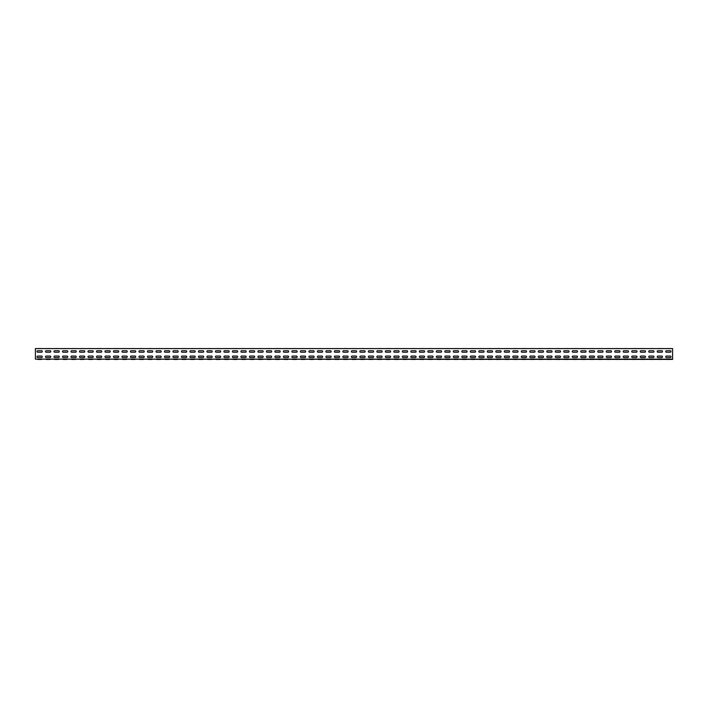 <?xml version="1.0" encoding="UTF-8"?>
<svg xmlns="http://www.w3.org/2000/svg" width="708" height="708" viewBox="0 0 708 708"><rect width="100%" height="100%" fill="white"/><g stroke="black" fill="none" stroke-linecap="round" stroke-linejoin="round"><path stroke-width="1.06" d="M37.736 348.54L41.56 348.54L37.736 348.54M46.232 348.54L50.056 348.54L46.232 348.54M54.728 348.54L58.552 348.54L54.728 348.54M63.224 348.54L67.048 348.54L63.224 348.54M71.72 348.54L75.544 348.54L71.72 348.54M80.216 348.54L84.04 348.54L80.216 348.54M88.712 348.54L92.536 348.54L88.712 348.54M97.208 348.54L101.032 348.54L97.208 348.54M105.704 348.54L109.528 348.54L105.704 348.54M114.2 348.54L118.024 348.54L114.2 348.54M122.696 348.54L126.52 348.54L122.696 348.54M131.192 348.54L135.016 348.54L131.192 348.54M139.688 348.54L143.512 348.54L139.688 348.54M148.184 348.54L152.008 348.54L148.184 348.54M156.68 348.54L160.504 348.54L156.68 348.54M165.176 348.54L169 348.54L165.176 348.54M173.672 348.54L177.496 348.54L173.672 348.54M182.168 348.54L185.992 348.54L182.168 348.54M190.664 348.54L194.488 348.54L190.664 348.54M199.16 348.54L202.984 348.54L199.16 348.54M207.656 348.54L211.48 348.54L207.656 348.54M216.152 348.54L219.976 348.54L216.152 348.54M224.648 348.54L228.472 348.54L224.648 348.54M233.144 348.54L236.968 348.54L233.144 348.54M241.64 348.54L245.464 348.54L241.64 348.54M250.136 348.54L253.96 348.54L250.136 348.54M258.632 348.54L262.456 348.54L258.632 348.54M267.128 348.54L270.952 348.54L267.128 348.54M275.624 348.54L279.448 348.54L275.624 348.54M284.12 348.54L287.944 348.54L284.12 348.54M292.616 348.54L296.44 348.54L292.616 348.54M301.112 348.54L304.936 348.54L301.112 348.54M309.608 348.54L313.432 348.54L309.608 348.54M318.104 348.54L321.928 348.54L318.104 348.54M326.6 348.54L330.424 348.54L326.6 348.54M335.096 348.54L338.92 348.54L335.096 348.54M343.592 348.54L347.416 348.54L343.592 348.54M352.088 348.54L355.912 348.54L352.088 348.54M360.584 348.54L364.408 348.54L360.584 348.54M369.08 348.54L372.904 348.54L369.08 348.54M377.576 348.54L381.4 348.54L377.576 348.54M386.072 348.54L389.896 348.54L386.072 348.54M394.568 348.54L398.392 348.54L394.568 348.54M403.064 348.54L406.888 348.54L403.064 348.54M411.56 348.54L415.384 348.54L411.56 348.54M420.056 348.54L423.88 348.54L420.056 348.54M428.552 348.54L432.376 348.54L428.552 348.54M437.048 348.54L440.872 348.54L437.048 348.54M445.544 348.54L449.368 348.54L445.544 348.54M454.04 348.54L457.864 348.54L454.04 348.54M462.536 348.54L466.36 348.54L462.536 348.54M471.032 348.54L474.856 348.54L471.032 348.54M479.528 348.54L483.352 348.54L479.528 348.54M488.024 348.54L491.848 348.54L488.024 348.54M496.52 348.54L500.344 348.54L496.52 348.54M505.016 348.54L508.84 348.54L505.016 348.54M513.512 348.54L517.336 348.54L513.512 348.54M522.008 348.54L525.832 348.54L522.008 348.54M530.504 348.54L534.328 348.54L530.504 348.54M539 348.54L542.824 348.54L539 348.54M547.496 348.54L551.32 348.54L547.496 348.54M555.992 348.54L559.816 348.54L555.992 348.54M564.488 348.54L568.312 348.54L564.488 348.54M572.984 348.54L576.808 348.54L572.984 348.54M581.48 348.54L585.304 348.54L581.48 348.54M589.976 348.54L593.8 348.54L589.976 348.54M598.472 348.54L602.296 348.54L598.472 348.54M606.968 348.54L610.792 348.54L606.968 348.54M615.464 348.54L619.288 348.54L615.464 348.54M623.96 348.54L627.784 348.54L623.96 348.54M632.456 348.54L636.28 348.54L632.456 348.54M640.952 348.54L644.776 348.54L640.952 348.54M649.448 348.54L653.272 348.54L649.448 348.54M657.944 348.54L661.768 348.54L657.944 348.54M666.44 348.54L670.264 348.54L666.44 348.54M37.736 352.221L41.56 352.221A0.743 0.743 0 0 0 42.303 351.478A0.743 0.743 0 0 0 41.56 350.734L37.736 350.734A0.743 0.743 0 0 0 36.993 351.478A0.743 0.743 0 0 0 37.736 352.221M46.232 352.221L50.056 352.221A0.743 0.743 0 0 0 50.799 351.478A0.743 0.743 0 0 0 50.056 350.734L46.232 350.734A0.743 0.743 0 0 0 45.489 351.478A0.743 0.743 0 0 0 46.232 352.221M54.728 352.221L58.552 352.221A0.743 0.743 0 0 0 59.295 351.478A0.743 0.743 0 0 0 58.552 350.734L54.728 350.734A0.743 0.743 0 0 0 53.985 351.478A0.743 0.743 0 0 0 54.728 352.221M63.224 352.221L67.048 352.221A0.743 0.743 0 0 0 67.791 351.478A0.743 0.743 0 0 0 67.048 350.734L63.224 350.734A0.743 0.743 0 0 0 62.481 351.478A0.743 0.743 0 0 0 63.224 352.221M71.72 352.221L75.544 352.221A0.743 0.743 0 0 0 76.287 351.478A0.743 0.743 0 0 0 75.544 350.734L71.72 350.734A0.743 0.743 0 0 0 70.977 351.478A0.743 0.743 0 0 0 71.72 352.221M80.216 352.221L84.04 352.221A0.743 0.743 0 0 0 84.783 351.478A0.743 0.743 0 0 0 84.04 350.734L80.216 350.734A0.743 0.743 0 0 0 79.473 351.478A0.743 0.743 0 0 0 80.216 352.221M88.712 352.221L92.536 352.221A0.743 0.743 0 0 0 93.279 351.478A0.743 0.743 0 0 0 92.536 350.734L88.712 350.734A0.743 0.743 0 0 0 87.969 351.478A0.743 0.743 0 0 0 88.712 352.221M97.208 352.221L101.032 352.221A0.743 0.743 0 0 0 101.775 351.478A0.743 0.743 0 0 0 101.032 350.734L97.208 350.734A0.743 0.743 0 0 0 96.465 351.478A0.743 0.743 0 0 0 97.208 352.221M105.704 352.221L109.528 352.221A0.743 0.743 0 0 0 110.271 351.478A0.743 0.743 0 0 0 109.528 350.734L105.704 350.734A0.743 0.743 0 0 0 104.961 351.478A0.743 0.743 0 0 0 105.704 352.221M114.2 352.221L118.024 352.221A0.743 0.743 0 0 0 118.767 351.478A0.743 0.743 0 0 0 118.024 350.734L114.2 350.734A0.743 0.743 0 0 0 113.457 351.478A0.743 0.743 0 0 0 114.2 352.221M122.696 352.221L126.52 352.221A0.743 0.743 0 0 0 127.263 351.478A0.743 0.743 0 0 0 126.52 350.734L122.696 350.734A0.743 0.743 0 0 0 121.953 351.478A0.743 0.743 0 0 0 122.696 352.221M131.192 352.221L135.016 352.221A0.743 0.743 0 0 0 135.759 351.478A0.743 0.743 0 0 0 135.016 350.734L131.192 350.734A0.743 0.743 0 0 0 130.449 351.478A0.743 0.743 0 0 0 131.192 352.221M139.688 352.221L143.512 352.221A0.743 0.743 0 0 0 144.255 351.478A0.743 0.743 0 0 0 143.512 350.734L139.688 350.734A0.743 0.743 0 0 0 138.945 351.478A0.743 0.743 0 0 0 139.688 352.221M148.184 352.221L152.008 352.221A0.743 0.743 0 0 0 152.751 351.478A0.743 0.743 0 0 0 152.008 350.734L148.184 350.734A0.743 0.743 0 0 0 147.441 351.478A0.743 0.743 0 0 0 148.184 352.221M156.68 352.221L160.504 352.221A0.743 0.743 0 0 0 161.247 351.478A0.743 0.743 0 0 0 160.504 350.734L156.68 350.734A0.743 0.743 0 0 0 155.937 351.478A0.743 0.743 0 0 0 156.68 352.221M165.176 352.221L169 352.221A0.743 0.743 0 0 0 169.743 351.478A0.743 0.743 0 0 0 169 350.734L165.176 350.734A0.743 0.743 0 0 0 164.433 351.478A0.743 0.743 0 0 0 165.176 352.221M173.672 352.221L177.496 352.221A0.743 0.743 0 0 0 178.239 351.478A0.743 0.743 0 0 0 177.496 350.734L173.672 350.734A0.743 0.743 0 0 0 172.929 351.478A0.743 0.743 0 0 0 173.672 352.221M182.168 352.221L185.992 352.221A0.743 0.743 0 0 0 186.735 351.478A0.743 0.743 0 0 0 185.992 350.734L182.168 350.734A0.743 0.743 0 0 0 181.425 351.478A0.743 0.743 0 0 0 182.168 352.221M190.664 352.221L194.488 352.221A0.743 0.743 0 0 0 195.231 351.478A0.743 0.743 0 0 0 194.488 350.734L190.664 350.734A0.743 0.743 0 0 0 189.921 351.478A0.743 0.743 0 0 0 190.664 352.221M199.16 352.221L202.984 352.221A0.743 0.743 0 0 0 203.727 351.478A0.743 0.743 0 0 0 202.984 350.734L199.16 350.734A0.743 0.743 0 0 0 198.417 351.478A0.743 0.743 0 0 0 199.16 352.221M207.656 352.221L211.48 352.221A0.743 0.743 0 0 0 212.223 351.478A0.743 0.743 0 0 0 211.48 350.734L207.656 350.734A0.743 0.743 0 0 0 206.913 351.478A0.743 0.743 0 0 0 207.656 352.221M216.152 352.221L219.976 352.221A0.743 0.743 0 0 0 220.719 351.478A0.743 0.743 0 0 0 219.976 350.734L216.152 350.734A0.743 0.743 0 0 0 215.409 351.478A0.743 0.743 0 0 0 216.152 352.221M224.648 352.221L228.472 352.221A0.743 0.743 0 0 0 229.215 351.478A0.743 0.743 0 0 0 228.472 350.734L224.648 350.734A0.743 0.743 0 0 0 223.905 351.478A0.743 0.743 0 0 0 224.648 352.221M233.144 352.221L236.968 352.221A0.743 0.743 0 0 0 237.711 351.478A0.743 0.743 0 0 0 236.968 350.734L233.144 350.734A0.743 0.743 0 0 0 232.401 351.478A0.743 0.743 0 0 0 233.144 352.221M241.64 352.221L245.464 352.221A0.743 0.743 0 0 0 246.207 351.478A0.743 0.743 0 0 0 245.464 350.734L241.64 350.734A0.743 0.743 0 0 0 240.897 351.478A0.743 0.743 0 0 0 241.64 352.221M250.136 352.221L253.96 352.221A0.743 0.743 0 0 0 254.703 351.478A0.743 0.743 0 0 0 253.96 350.734L250.136 350.734A0.743 0.743 0 0 0 249.393 351.478A0.743 0.743 0 0 0 250.136 352.221M258.632 352.221L262.456 352.221A0.743 0.743 0 0 0 263.199 351.478A0.743 0.743 0 0 0 262.456 350.734L258.632 350.734A0.743 0.743 0 0 0 257.889 351.478A0.743 0.743 0 0 0 258.632 352.221M267.128 352.221L270.952 352.221A0.743 0.743 0 0 0 271.695 351.478A0.743 0.743 0 0 0 270.952 350.734L267.128 350.734A0.743 0.743 0 0 0 266.385 351.478A0.743 0.743 0 0 0 267.128 352.221M275.624 352.221L279.448 352.221A0.743 0.743 0 0 0 280.191 351.478A0.743 0.743 0 0 0 279.448 350.734L275.624 350.734A0.743 0.743 0 0 0 274.881 351.478A0.743 0.743 0 0 0 275.624 352.221M284.12 352.221L287.944 352.221A0.743 0.743 0 0 0 288.687 351.478A0.743 0.743 0 0 0 287.944 350.734L284.12 350.734A0.743 0.743 0 0 0 283.377 351.478A0.743 0.743 0 0 0 284.12 352.221M292.616 352.221L296.44 352.221A0.743 0.743 0 0 0 297.183 351.478A0.743 0.743 0 0 0 296.44 350.734L292.616 350.734A0.743 0.743 0 0 0 291.873 351.478A0.743 0.743 0 0 0 292.616 352.221M301.112 352.221L304.936 352.221A0.743 0.743 0 0 0 305.679 351.478A0.743 0.743 0 0 0 304.936 350.734L301.112 350.734A0.743 0.743 0 0 0 300.369 351.478A0.743 0.743 0 0 0 301.112 352.221M309.608 352.221L313.432 352.221A0.743 0.743 0 0 0 314.175 351.478A0.743 0.743 0 0 0 313.432 350.734L309.608 350.734A0.743 0.743 0 0 0 308.865 351.478A0.743 0.743 0 0 0 309.608 352.221M318.104 352.221L321.928 352.221A0.743 0.743 0 0 0 322.671 351.478A0.743 0.743 0 0 0 321.928 350.734L318.104 350.734A0.743 0.743 0 0 0 317.361 351.478A0.743 0.743 0 0 0 318.104 352.221M326.6 352.221L330.424 352.221A0.743 0.743 0 0 0 331.167 351.478A0.743 0.743 0 0 0 330.424 350.734L326.6 350.734A0.743 0.743 0 0 0 325.857 351.478A0.743 0.743 0 0 0 326.6 352.221M335.096 352.221L338.92 352.221A0.743 0.743 0 0 0 339.663 351.478A0.743 0.743 0 0 0 338.92 350.734L335.096 350.734A0.743 0.743 0 0 0 334.353 351.478A0.743 0.743 0 0 0 335.096 352.221M343.592 352.221L347.416 352.221A0.743 0.743 0 0 0 348.159 351.478A0.743 0.743 0 0 0 347.416 350.734L343.592 350.734A0.743 0.743 0 0 0 342.849 351.478A0.743 0.743 0 0 0 343.592 352.221M352.088 352.221L355.912 352.221A0.743 0.743 0 0 0 356.655 351.478A0.743 0.743 0 0 0 355.912 350.734L352.088 350.734A0.743 0.743 0 0 0 351.345 351.478A0.743 0.743 0 0 0 352.088 352.221M360.584 352.221L364.408 352.221A0.743 0.743 0 0 0 365.151 351.478A0.743 0.743 0 0 0 364.408 350.734L360.584 350.734A0.743 0.743 0 0 0 359.841 351.478A0.743 0.743 0 0 0 360.584 352.221M369.08 352.221L372.904 352.221A0.743 0.743 0 0 0 373.647 351.478A0.743 0.743 0 0 0 372.904 350.734L369.08 350.734A0.743 0.743 0 0 0 368.337 351.478A0.743 0.743 0 0 0 369.08 352.221M377.576 352.221L381.4 352.221A0.743 0.743 0 0 0 382.143 351.478A0.743 0.743 0 0 0 381.4 350.734L377.576 350.734A0.743 0.743 0 0 0 376.833 351.478A0.743 0.743 0 0 0 377.576 352.221M386.072 352.221L389.896 352.221A0.743 0.743 0 0 0 390.639 351.478A0.743 0.743 0 0 0 389.896 350.734L386.072 350.734A0.743 0.743 0 0 0 385.329 351.478A0.743 0.743 0 0 0 386.072 352.221M394.568 352.221L398.392 352.221A0.743 0.743 0 0 0 399.135 351.478A0.743 0.743 0 0 0 398.392 350.734L394.568 350.734A0.743 0.743 0 0 0 393.825 351.478A0.743 0.743 0 0 0 394.568 352.221M403.064 352.221L406.888 352.221A0.743 0.743 0 0 0 407.631 351.478A0.743 0.743 0 0 0 406.888 350.734L403.064 350.734A0.743 0.743 0 0 0 402.321 351.478A0.743 0.743 0 0 0 403.064 352.221M411.56 352.221L415.384 352.221A0.743 0.743 0 0 0 416.127 351.478A0.743 0.743 0 0 0 415.384 350.734L411.56 350.734A0.743 0.743 0 0 0 410.817 351.478A0.743 0.743 0 0 0 411.56 352.221M420.056 352.221L423.88 352.221A0.743 0.743 0 0 0 424.623 351.478A0.743 0.743 0 0 0 423.88 350.734L420.056 350.734A0.743 0.743 0 0 0 419.313 351.478A0.743 0.743 0 0 0 420.056 352.221M428.552 352.221L432.376 352.221A0.743 0.743 0 0 0 433.119 351.478A0.743 0.743 0 0 0 432.376 350.734L428.552 350.734A0.743 0.743 0 0 0 427.809 351.478A0.743 0.743 0 0 0 428.552 352.221M437.048 352.221L440.872 352.221A0.743 0.743 0 0 0 441.615 351.478A0.743 0.743 0 0 0 440.872 350.734L437.048 350.734A0.743 0.743 0 0 0 436.305 351.478A0.743 0.743 0 0 0 437.048 352.221M445.544 352.221L449.368 352.221A0.743 0.743 0 0 0 450.111 351.478A0.743 0.743 0 0 0 449.368 350.734L445.544 350.734A0.743 0.743 0 0 0 444.801 351.478A0.743 0.743 0 0 0 445.544 352.221M454.04 352.221L457.864 352.221A0.743 0.743 0 0 0 458.607 351.478A0.743 0.743 0 0 0 457.864 350.734L454.04 350.734A0.743 0.743 0 0 0 453.297 351.478A0.743 0.743 0 0 0 454.04 352.221M462.536 352.221L466.36 352.221A0.743 0.743 0 0 0 467.103 351.478A0.743 0.743 0 0 0 466.36 350.734L462.536 350.734A0.743 0.743 0 0 0 461.793 351.478A0.743 0.743 0 0 0 462.536 352.221M471.032 352.221L474.856 352.221A0.743 0.743 0 0 0 475.599 351.478A0.743 0.743 0 0 0 474.856 350.734L471.032 350.734A0.743 0.743 0 0 0 470.289 351.478A0.743 0.743 0 0 0 471.032 352.221M479.528 352.221L483.352 352.221A0.743 0.743 0 0 0 484.095 351.478A0.743 0.743 0 0 0 483.352 350.734L479.528 350.734A0.743 0.743 0 0 0 478.785 351.478A0.743 0.743 0 0 0 479.528 352.221M488.024 352.221L491.848 352.221A0.743 0.743 0 0 0 492.591 351.478A0.743 0.743 0 0 0 491.848 350.734L488.024 350.734A0.743 0.743 0 0 0 487.281 351.478A0.743 0.743 0 0 0 488.024 352.221M496.52 352.221L500.344 352.221A0.743 0.743 0 0 0 501.087 351.478A0.743 0.743 0 0 0 500.344 350.734L496.52 350.734A0.743 0.743 0 0 0 495.777 351.478A0.743 0.743 0 0 0 496.52 352.221M505.016 352.221L508.84 352.221A0.743 0.743 0 0 0 509.583 351.478A0.743 0.743 0 0 0 508.84 350.734L505.016 350.734A0.743 0.743 0 0 0 504.273 351.478A0.743 0.743 0 0 0 505.016 352.221M513.512 352.221L517.336 352.221A0.743 0.743 0 0 0 518.079 351.478A0.743 0.743 0 0 0 517.336 350.734L513.512 350.734A0.743 0.743 0 0 0 512.769 351.478A0.743 0.743 0 0 0 513.512 352.221M522.008 352.221L525.832 352.221A0.743 0.743 0 0 0 526.575 351.478A0.743 0.743 0 0 0 525.832 350.734L522.008 350.734A0.743 0.743 0 0 0 521.265 351.478A0.743 0.743 0 0 0 522.008 352.221M530.504 352.221L534.328 352.221A0.743 0.743 0 0 0 535.071 351.478A0.743 0.743 0 0 0 534.328 350.734L530.504 350.734A0.743 0.743 0 0 0 529.761 351.478A0.743 0.743 0 0 0 530.504 352.221M539 352.221L542.824 352.221A0.743 0.743 0 0 0 543.567 351.478A0.743 0.743 0 0 0 542.824 350.734L539 350.734A0.743 0.743 0 0 0 538.257 351.478A0.743 0.743 0 0 0 539 352.221M547.496 352.221L551.32 352.221A0.743 0.743 0 0 0 552.063 351.478A0.743 0.743 0 0 0 551.32 350.734L547.496 350.734A0.743 0.743 0 0 0 546.753 351.478A0.743 0.743 0 0 0 547.496 352.221M555.992 352.221L559.816 352.221A0.743 0.743 0 0 0 560.559 351.478A0.743 0.743 0 0 0 559.816 350.734L555.992 350.734A0.743 0.743 0 0 0 555.249 351.478A0.743 0.743 0 0 0 555.992 352.221M564.488 352.221L568.312 352.221A0.743 0.743 0 0 0 569.055 351.478A0.743 0.743 0 0 0 568.312 350.734L564.488 350.734A0.743 0.743 0 0 0 563.745 351.478A0.743 0.743 0 0 0 564.488 352.221M572.984 352.221L576.808 352.221A0.743 0.743 0 0 0 577.551 351.478A0.743 0.743 0 0 0 576.808 350.734L572.984 350.734A0.743 0.743 0 0 0 572.241 351.478A0.743 0.743 0 0 0 572.984 352.221M581.48 352.221L585.304 352.221A0.743 0.743 0 0 0 586.047 351.478A0.743 0.743 0 0 0 585.304 350.734L581.48 350.734A0.743 0.743 0 0 0 580.737 351.478A0.743 0.743 0 0 0 581.48 352.221M589.976 352.221L593.8 352.221A0.743 0.743 0 0 0 594.543 351.478A0.743 0.743 0 0 0 593.8 350.734L589.976 350.734A0.743 0.743 0 0 0 589.233 351.478A0.743 0.743 0 0 0 589.976 352.221M598.472 352.221L602.296 352.221A0.743 0.743 0 0 0 603.039 351.478A0.743 0.743 0 0 0 602.296 350.734L598.472 350.734A0.743 0.743 0 0 0 597.729 351.478A0.743 0.743 0 0 0 598.472 352.221M606.968 352.221L610.792 352.221A0.743 0.743 0 0 0 611.535 351.478A0.743 0.743 0 0 0 610.792 350.734L606.968 350.734A0.743 0.743 0 0 0 606.225 351.478A0.743 0.743 0 0 0 606.968 352.221M615.464 352.221L619.288 352.221A0.743 0.743 0 0 0 620.031 351.478A0.743 0.743 0 0 0 619.288 350.734L615.464 350.734A0.743 0.743 0 0 0 614.721 351.478A0.743 0.743 0 0 0 615.464 352.221M623.96 352.221L627.784 352.221A0.743 0.743 0 0 0 628.527 351.478A0.743 0.743 0 0 0 627.784 350.734L623.96 350.734A0.743 0.743 0 0 0 623.217 351.478A0.743 0.743 0 0 0 623.96 352.221M632.456 352.221L636.28 352.221A0.743 0.743 0 0 0 637.023 351.478A0.743 0.743 0 0 0 636.28 350.734L632.456 350.734A0.743 0.743 0 0 0 631.713 351.478A0.743 0.743 0 0 0 632.456 352.221M640.952 352.221L644.776 352.221A0.743 0.743 0 0 0 645.519 351.478A0.743 0.743 0 0 0 644.776 350.734L640.952 350.734A0.743 0.743 0 0 0 640.209 351.478A0.743 0.743 0 0 0 640.952 352.221M649.448 352.221L653.272 352.221A0.743 0.743 0 0 0 654.015 351.478A0.743 0.743 0 0 0 653.272 350.734L649.448 350.734A0.743 0.743 0 0 0 648.705 351.478A0.743 0.743 0 0 0 649.448 352.221M657.944 352.221L661.768 352.221A0.743 0.743 0 0 0 662.511 351.478A0.743 0.743 0 0 0 661.768 350.734L657.944 350.734A0.743 0.743 0 0 0 657.201 351.478A0.743 0.743 0 0 0 657.944 352.221M666.44 352.221L670.264 352.221A0.743 0.743 0 0 0 671.007 351.478A0.743 0.743 0 0 0 670.264 350.734L666.44 350.734A0.743 0.743 0 0 0 665.697 351.478A0.743 0.743 0 0 0 666.44 352.221M37.736 359.46L41.56 359.46L37.736 359.46M46.232 359.46L50.056 359.46L46.232 359.46M54.728 359.46L58.552 359.46L54.728 359.46M63.224 359.46L67.048 359.46L63.224 359.46M71.72 359.46L75.544 359.46L71.72 359.46M80.216 359.46L84.04 359.46L80.216 359.46M88.712 359.46L92.536 359.46L88.712 359.46M97.208 359.46L101.032 359.46L97.208 359.46M105.704 359.46L109.528 359.46L105.704 359.46M114.2 359.46L118.024 359.46L114.2 359.46M122.696 359.46L126.52 359.46L122.696 359.46M131.192 359.46L135.016 359.46L131.192 359.46M139.688 359.46L143.512 359.46L139.688 359.46M148.184 359.46L152.008 359.46L148.184 359.46M156.68 359.46L160.504 359.46L156.68 359.46M165.176 359.46L169 359.46L165.176 359.46M173.672 359.46L177.496 359.46L173.672 359.46M182.168 359.46L185.992 359.46L182.168 359.46M190.664 359.46L194.488 359.46L190.664 359.46M199.16 359.46L202.984 359.46L199.16 359.46M207.656 359.46L211.48 359.46L207.656 359.46M216.152 359.46L219.976 359.46L216.152 359.46M224.648 359.46L228.472 359.46L224.648 359.46M233.144 359.46L236.968 359.46L233.144 359.46M241.64 359.46L245.464 359.46L241.64 359.46M250.136 359.46L253.96 359.46L250.136 359.46M258.632 359.46L262.456 359.46L258.632 359.46M267.128 359.46L270.952 359.46L267.128 359.46M275.624 359.46L279.448 359.46L275.624 359.46M284.12 359.46L287.944 359.46L284.12 359.46M292.616 359.46L296.44 359.46L292.616 359.46M301.112 359.46L304.936 359.46L301.112 359.46M309.608 359.46L313.432 359.46L309.608 359.46M318.104 359.46L321.928 359.46L318.104 359.46M326.6 359.46L330.424 359.46L326.6 359.46M335.096 359.46L338.92 359.46L335.096 359.46M343.592 359.46L347.416 359.46L343.592 359.46M352.088 359.46L355.912 359.46L352.088 359.46M360.584 359.46L364.408 359.46L360.584 359.46M369.08 359.46L372.904 359.46L369.08 359.46M377.576 359.46L381.4 359.46L377.576 359.46M386.072 359.46L389.896 359.46L386.072 359.46M394.568 359.46L398.392 359.46L394.568 359.46M403.064 359.46L406.888 359.46L403.064 359.46M411.56 359.46L415.384 359.46L411.56 359.46M420.056 359.46L423.88 359.46L420.056 359.46M428.552 359.46L432.376 359.46L428.552 359.46M437.048 359.46L440.872 359.46L437.048 359.46M445.544 359.46L449.368 359.46L445.544 359.46M454.04 359.46L457.864 359.46L454.04 359.46M462.536 359.46L466.36 359.46L462.536 359.46M471.032 359.46L474.856 359.46L471.032 359.46M479.528 359.46L483.352 359.46L479.528 359.46M488.024 359.46L491.848 359.46L488.024 359.46M496.52 359.46L500.344 359.46L496.52 359.46M505.016 359.46L508.84 359.46L505.016 359.46M513.512 359.46L517.336 359.46L513.512 359.46M522.008 359.46L525.832 359.46L522.008 359.46M530.504 359.46L534.328 359.46L530.504 359.46M539 359.46L542.824 359.46L539 359.46M547.496 359.46L551.32 359.46L547.496 359.46M555.992 359.46L559.816 359.46L555.992 359.46M564.488 359.46L568.312 359.46L564.488 359.46M572.984 359.46L576.808 359.46L572.984 359.46M581.48 359.46L585.304 359.46L581.48 359.46M589.976 359.46L593.8 359.46L589.976 359.46M598.472 359.46L602.296 359.46L598.472 359.46M606.968 359.46L610.792 359.46L606.968 359.46M615.464 359.46L619.288 359.46L615.464 359.46M623.96 359.46L627.784 359.46L623.96 359.46M632.456 359.46L636.28 359.46L632.456 359.46M640.952 359.46L644.776 359.46L640.952 359.46M649.448 359.46L653.272 359.46L649.448 359.46M657.944 359.46L661.768 359.46L657.944 359.46M666.44 359.46L670.264 359.46L666.44 359.46M37.736 359.089L41.56 359.089L37.736 359.089M46.232 359.089L50.056 359.089L46.232 359.089M54.728 359.089L58.552 359.089L54.728 359.089M63.224 359.089L67.048 359.089L63.224 359.089M71.72 359.089L75.544 359.089L71.72 359.089M80.216 359.089L84.04 359.089L80.216 359.089M88.712 359.089L92.536 359.089L88.712 359.089M97.208 359.089L101.032 359.089L97.208 359.089M105.704 359.089L109.528 359.089L105.704 359.089M114.2 359.089L118.024 359.089L114.2 359.089M122.696 359.089L126.52 359.089L122.696 359.089M131.192 359.089L135.016 359.089L131.192 359.089M139.688 359.089L143.512 359.089L139.688 359.089M148.184 359.089L152.008 359.089L148.184 359.089M156.68 359.089L160.504 359.089L156.68 359.089M165.176 359.089L169 359.089L165.176 359.089M173.672 359.089L177.496 359.089L173.672 359.089M182.168 359.089L185.992 359.089L182.168 359.089M190.664 359.089L194.488 359.089L190.664 359.089M199.16 359.089L202.984 359.089L199.16 359.089M207.656 359.089L211.48 359.089L207.656 359.089M216.152 359.089L219.976 359.089L216.152 359.089M224.648 359.089L228.472 359.089L224.648 359.089M233.144 359.089L236.968 359.089L233.144 359.089M241.64 359.089L245.464 359.089L241.64 359.089M250.136 359.089L253.96 359.089L250.136 359.089M258.632 359.089L262.456 359.089L258.632 359.089M267.128 359.089L270.952 359.089L267.128 359.089M275.624 359.089L279.448 359.089L275.624 359.089M284.12 359.089L287.944 359.089L284.12 359.089M292.616 359.089L296.44 359.089L292.616 359.089M301.112 359.089L304.936 359.089L301.112 359.089M309.608 359.089L313.432 359.089L309.608 359.089M318.104 359.089L321.928 359.089L318.104 359.089M326.6 359.089L330.424 359.089L326.6 359.089M335.096 359.089L338.92 359.089L335.096 359.089M343.592 359.089L347.416 359.089L343.592 359.089M352.088 359.089L355.912 359.089L352.088 359.089M360.584 359.089L364.408 359.089L360.584 359.089M369.08 359.089L372.904 359.089L369.08 359.089M377.576 359.089L381.4 359.089L377.576 359.089M386.072 359.089L389.896 359.089L386.072 359.089M394.568 359.089L398.392 359.089L394.568 359.089M403.064 359.089L406.888 359.089L403.064 359.089M411.56 359.089L415.384 359.089L411.56 359.089M420.056 359.089L423.88 359.089L420.056 359.089M428.552 359.089L432.376 359.089L428.552 359.089M437.048 359.089L440.872 359.089L437.048 359.089M445.544 359.089L449.368 359.089L445.544 359.089M454.04 359.089L457.864 359.089L454.04 359.089M462.536 359.089L466.36 359.089L462.536 359.089M471.032 359.089L474.856 359.089L471.032 359.089M479.528 359.089L483.352 359.089L479.528 359.089M488.024 359.089L491.848 359.089L488.024 359.089M496.52 359.089L500.344 359.089L496.52 359.089M505.016 359.089L508.84 359.089L505.016 359.089M513.512 359.089L517.336 359.089L513.512 359.089M522.008 359.089L525.832 359.089L522.008 359.089M530.504 359.089L534.328 359.089L530.504 359.089M539 359.089L542.824 359.089L539 359.089M547.496 359.089L551.32 359.089L547.496 359.089M555.992 359.089L559.816 359.089L555.992 359.089M564.488 359.089L568.312 359.089L564.488 359.089M572.984 359.089L576.808 359.089L572.984 359.089M581.48 359.089L585.304 359.089L581.48 359.089M589.976 359.089L593.8 359.089L589.976 359.089M598.472 359.089L602.296 359.089L598.472 359.089M606.968 359.089L610.792 359.089L606.968 359.089M615.464 359.089L619.288 359.089L615.464 359.089M623.96 359.089L627.784 359.089L623.96 359.089M632.456 359.089L636.28 359.089L632.456 359.089M640.952 359.089L644.776 359.089L640.952 359.089M649.448 359.089L653.272 359.089L649.448 359.089M657.944 359.089L661.768 359.089L657.944 359.089M666.44 359.089L670.264 359.089L666.44 359.089M37.736 357.549L41.56 357.549A0.743 0.743 0 0 0 42.303 356.805A0.743 0.743 0 0 0 41.56 356.062L37.736 356.062A0.743 0.743 0 0 0 36.993 356.805A0.743 0.743 0 0 0 37.736 357.549M46.232 357.549L50.056 357.549A0.743 0.743 0 0 0 50.799 356.805A0.743 0.743 0 0 0 50.056 356.062L46.232 356.062A0.743 0.743 0 0 0 45.489 356.805A0.743 0.743 0 0 0 46.232 357.549M54.728 357.549L58.552 357.549A0.743 0.743 0 0 0 59.295 356.805A0.743 0.743 0 0 0 58.552 356.062L54.728 356.062A0.743 0.743 0 0 0 53.985 356.805A0.743 0.743 0 0 0 54.728 357.549M63.224 357.549L67.048 357.549A0.743 0.743 0 0 0 67.791 356.805A0.743 0.743 0 0 0 67.048 356.062L63.224 356.062A0.743 0.743 0 0 0 62.481 356.805A0.743 0.743 0 0 0 63.224 357.549M71.72 357.549L75.544 357.549A0.743 0.743 0 0 0 76.287 356.805A0.743 0.743 0 0 0 75.544 356.062L71.72 356.062A0.743 0.743 0 0 0 70.977 356.805A0.743 0.743 0 0 0 71.72 357.549M80.216 357.549L84.04 357.549A0.743 0.743 0 0 0 84.783 356.805A0.743 0.743 0 0 0 84.04 356.062L80.216 356.062A0.743 0.743 0 0 0 79.473 356.805A0.743 0.743 0 0 0 80.216 357.549M88.712 357.549L92.536 357.549A0.743 0.743 0 0 0 93.279 356.805A0.743 0.743 0 0 0 92.536 356.062L88.712 356.062A0.743 0.743 0 0 0 87.969 356.805A0.743 0.743 0 0 0 88.712 357.549M97.208 357.549L101.032 357.549A0.743 0.743 0 0 0 101.775 356.805A0.743 0.743 0 0 0 101.032 356.062L97.208 356.062A0.743 0.743 0 0 0 96.465 356.805A0.743 0.743 0 0 0 97.208 357.549M105.704 357.549L109.528 357.549A0.743 0.743 0 0 0 110.271 356.805A0.743 0.743 0 0 0 109.528 356.062L105.704 356.062A0.743 0.743 0 0 0 104.961 356.805A0.743 0.743 0 0 0 105.704 357.549M114.2 357.549L118.024 357.549A0.743 0.743 0 0 0 118.767 356.805A0.743 0.743 0 0 0 118.024 356.062L114.2 356.062A0.743 0.743 0 0 0 113.457 356.805A0.743 0.743 0 0 0 114.2 357.549M122.696 357.549L126.52 357.549A0.743 0.743 0 0 0 127.263 356.805A0.743 0.743 0 0 0 126.52 356.062L122.696 356.062A0.743 0.743 0 0 0 121.953 356.805A0.743 0.743 0 0 0 122.696 357.549M131.192 357.549L135.016 357.549A0.743 0.743 0 0 0 135.759 356.805A0.743 0.743 0 0 0 135.016 356.062L131.192 356.062A0.743 0.743 0 0 0 130.449 356.805A0.743 0.743 0 0 0 131.192 357.549M139.688 357.549L143.512 357.549A0.743 0.743 0 0 0 144.255 356.805A0.743 0.743 0 0 0 143.512 356.062L139.688 356.062A0.743 0.743 0 0 0 138.945 356.805A0.743 0.743 0 0 0 139.688 357.549M148.184 357.549L152.008 357.549A0.743 0.743 0 0 0 152.751 356.805A0.743 0.743 0 0 0 152.008 356.062L148.184 356.062A0.743 0.743 0 0 0 147.441 356.805A0.743 0.743 0 0 0 148.184 357.549M156.68 357.549L160.504 357.549A0.743 0.743 0 0 0 161.247 356.805A0.743 0.743 0 0 0 160.504 356.062L156.68 356.062A0.743 0.743 0 0 0 155.937 356.805A0.743 0.743 0 0 0 156.68 357.549M165.176 357.549L169 357.549A0.743 0.743 0 0 0 169.743 356.805A0.743 0.743 0 0 0 169 356.062L165.176 356.062A0.743 0.743 0 0 0 164.433 356.805A0.743 0.743 0 0 0 165.176 357.549M173.672 357.549L177.496 357.549A0.743 0.743 0 0 0 178.239 356.805A0.743 0.743 0 0 0 177.496 356.062L173.672 356.062A0.743 0.743 0 0 0 172.929 356.805A0.743 0.743 0 0 0 173.672 357.549M182.168 357.549L185.992 357.549A0.743 0.743 0 0 0 186.735 356.805A0.743 0.743 0 0 0 185.992 356.062L182.168 356.062A0.743 0.743 0 0 0 181.425 356.805A0.743 0.743 0 0 0 182.168 357.549M190.664 357.549L194.488 357.549A0.743 0.743 0 0 0 195.231 356.805A0.743 0.743 0 0 0 194.488 356.062L190.664 356.062A0.743 0.743 0 0 0 189.921 356.805A0.743 0.743 0 0 0 190.664 357.549M199.16 357.549L202.984 357.549A0.743 0.743 0 0 0 203.727 356.805A0.743 0.743 0 0 0 202.984 356.062L199.16 356.062A0.743 0.743 0 0 0 198.417 356.805A0.743 0.743 0 0 0 199.16 357.549M207.656 357.549L211.48 357.549A0.743 0.743 0 0 0 212.223 356.805A0.743 0.743 0 0 0 211.48 356.062L207.656 356.062A0.743 0.743 0 0 0 206.913 356.805A0.743 0.743 0 0 0 207.656 357.549M216.152 357.549L219.976 357.549A0.743 0.743 0 0 0 220.719 356.805A0.743 0.743 0 0 0 219.976 356.062L216.152 356.062A0.743 0.743 0 0 0 215.409 356.805A0.743 0.743 0 0 0 216.152 357.549M224.648 357.549L228.472 357.549A0.743 0.743 0 0 0 229.215 356.805A0.743 0.743 0 0 0 228.472 356.062L224.648 356.062A0.743 0.743 0 0 0 223.905 356.805A0.743 0.743 0 0 0 224.648 357.549M233.144 357.549L236.968 357.549A0.743 0.743 0 0 0 237.711 356.805A0.743 0.743 0 0 0 236.968 356.062L233.144 356.062A0.743 0.743 0 0 0 232.401 356.805A0.743 0.743 0 0 0 233.144 357.549M241.64 357.549L245.464 357.549A0.743 0.743 0 0 0 246.207 356.805A0.743 0.743 0 0 0 245.464 356.062L241.64 356.062A0.743 0.743 0 0 0 240.897 356.805A0.743 0.743 0 0 0 241.64 357.549M250.136 357.549L253.96 357.549A0.743 0.743 0 0 0 254.703 356.805A0.743 0.743 0 0 0 253.96 356.062L250.136 356.062A0.743 0.743 0 0 0 249.393 356.805A0.743 0.743 0 0 0 250.136 357.549M258.632 357.549L262.456 357.549A0.743 0.743 0 0 0 263.199 356.805A0.743 0.743 0 0 0 262.456 356.062L258.632 356.062A0.743 0.743 0 0 0 257.889 356.805A0.743 0.743 0 0 0 258.632 357.549M267.128 357.549L270.952 357.549A0.743 0.743 0 0 0 271.695 356.805A0.743 0.743 0 0 0 270.952 356.062L267.128 356.062A0.743 0.743 0 0 0 266.385 356.805A0.743 0.743 0 0 0 267.128 357.549M275.624 357.549L279.448 357.549A0.743 0.743 0 0 0 280.191 356.805A0.743 0.743 0 0 0 279.448 356.062L275.624 356.062A0.743 0.743 0 0 0 274.881 356.805A0.743 0.743 0 0 0 275.624 357.549M284.12 357.549L287.944 357.549A0.743 0.743 0 0 0 288.687 356.805A0.743 0.743 0 0 0 287.944 356.062L284.12 356.062A0.743 0.743 0 0 0 283.377 356.805A0.743 0.743 0 0 0 284.12 357.549M292.616 357.549L296.44 357.549A0.743 0.743 0 0 0 297.183 356.805A0.743 0.743 0 0 0 296.44 356.062L292.616 356.062A0.743 0.743 0 0 0 291.873 356.805A0.743 0.743 0 0 0 292.616 357.549M301.112 357.549L304.936 357.549A0.743 0.743 0 0 0 305.679 356.805A0.743 0.743 0 0 0 304.936 356.062L301.112 356.062A0.743 0.743 0 0 0 300.369 356.805A0.743 0.743 0 0 0 301.112 357.549M309.608 357.549L313.432 357.549A0.743 0.743 0 0 0 314.175 356.805A0.743 0.743 0 0 0 313.432 356.062L309.608 356.062A0.743 0.743 0 0 0 308.865 356.805A0.743 0.743 0 0 0 309.608 357.549M318.104 357.549L321.928 357.549A0.743 0.743 0 0 0 322.671 356.805A0.743 0.743 0 0 0 321.928 356.062L318.104 356.062A0.743 0.743 0 0 0 317.361 356.805A0.743 0.743 0 0 0 318.104 357.549M326.6 357.549L330.424 357.549A0.743 0.743 0 0 0 331.167 356.805A0.743 0.743 0 0 0 330.424 356.062L326.6 356.062A0.743 0.743 0 0 0 325.857 356.805A0.743 0.743 0 0 0 326.6 357.549M335.096 357.549L338.92 357.549A0.743 0.743 0 0 0 339.663 356.805A0.743 0.743 0 0 0 338.92 356.062L335.096 356.062A0.743 0.743 0 0 0 334.353 356.805A0.743 0.743 0 0 0 335.096 357.549M343.592 357.549L347.416 357.549A0.743 0.743 0 0 0 348.159 356.805A0.743 0.743 0 0 0 347.416 356.062L343.592 356.062A0.743 0.743 0 0 0 342.849 356.805A0.743 0.743 0 0 0 343.592 357.549M352.088 357.549L355.912 357.549A0.743 0.743 0 0 0 356.655 356.805A0.743 0.743 0 0 0 355.912 356.062L352.088 356.062A0.743 0.743 0 0 0 351.345 356.805A0.743 0.743 0 0 0 352.088 357.549M360.584 357.549L364.408 357.549A0.743 0.743 0 0 0 365.151 356.805A0.743 0.743 0 0 0 364.408 356.062L360.584 356.062A0.743 0.743 0 0 0 359.841 356.805A0.743 0.743 0 0 0 360.584 357.549M369.08 357.549L372.904 357.549A0.743 0.743 0 0 0 373.647 356.805A0.743 0.743 0 0 0 372.904 356.062L369.08 356.062A0.743 0.743 0 0 0 368.337 356.805A0.743 0.743 0 0 0 369.08 357.549M377.576 357.549L381.4 357.549A0.743 0.743 0 0 0 382.143 356.805A0.743 0.743 0 0 0 381.4 356.062L377.576 356.062A0.743 0.743 0 0 0 376.833 356.805A0.743 0.743 0 0 0 377.576 357.549M386.072 357.549L389.896 357.549A0.743 0.743 0 0 0 390.639 356.805A0.743 0.743 0 0 0 389.896 356.062L386.072 356.062A0.743 0.743 0 0 0 385.329 356.805A0.743 0.743 0 0 0 386.072 357.549M394.568 357.549L398.392 357.549A0.743 0.743 0 0 0 399.135 356.805A0.743 0.743 0 0 0 398.392 356.062L394.568 356.062A0.743 0.743 0 0 0 393.825 356.805A0.743 0.743 0 0 0 394.568 357.549M403.064 357.549L406.888 357.549A0.743 0.743 0 0 0 407.631 356.805A0.743 0.743 0 0 0 406.888 356.062L403.064 356.062A0.743 0.743 0 0 0 402.321 356.805A0.743 0.743 0 0 0 403.064 357.549M411.56 357.549L415.384 357.549A0.743 0.743 0 0 0 416.127 356.805A0.743 0.743 0 0 0 415.384 356.062L411.56 356.062A0.743 0.743 0 0 0 410.817 356.805A0.743 0.743 0 0 0 411.56 357.549M420.056 357.549L423.88 357.549A0.743 0.743 0 0 0 424.623 356.805A0.743 0.743 0 0 0 423.88 356.062L420.056 356.062A0.743 0.743 0 0 0 419.313 356.805A0.743 0.743 0 0 0 420.056 357.549M428.552 357.549L432.376 357.549A0.743 0.743 0 0 0 433.119 356.805A0.743 0.743 0 0 0 432.376 356.062L428.552 356.062A0.743 0.743 0 0 0 427.809 356.805A0.743 0.743 0 0 0 428.552 357.549M437.048 357.549L440.872 357.549A0.743 0.743 0 0 0 441.615 356.805A0.743 0.743 0 0 0 440.872 356.062L437.048 356.062A0.743 0.743 0 0 0 436.305 356.805A0.743 0.743 0 0 0 437.048 357.549M445.544 357.549L449.368 357.549A0.743 0.743 0 0 0 450.111 356.805A0.743 0.743 0 0 0 449.368 356.062L445.544 356.062A0.743 0.743 0 0 0 444.801 356.805A0.743 0.743 0 0 0 445.544 357.549M454.04 357.549L457.864 357.549A0.743 0.743 0 0 0 458.607 356.805A0.743 0.743 0 0 0 457.864 356.062L454.04 356.062A0.743 0.743 0 0 0 453.297 356.805A0.743 0.743 0 0 0 454.04 357.549M462.536 357.549L466.36 357.549A0.743 0.743 0 0 0 467.103 356.805A0.743 0.743 0 0 0 466.36 356.062L462.536 356.062A0.743 0.743 0 0 0 461.793 356.805A0.743 0.743 0 0 0 462.536 357.549M471.032 357.549L474.856 357.549A0.743 0.743 0 0 0 475.599 356.805A0.743 0.743 0 0 0 474.856 356.062L471.032 356.062A0.743 0.743 0 0 0 470.289 356.805A0.743 0.743 0 0 0 471.032 357.549M479.528 357.549L483.352 357.549A0.743 0.743 0 0 0 484.095 356.805A0.743 0.743 0 0 0 483.352 356.062L479.528 356.062A0.743 0.743 0 0 0 478.785 356.805A0.743 0.743 0 0 0 479.528 357.549M488.024 357.549L491.848 357.549A0.743 0.743 0 0 0 492.591 356.805A0.743 0.743 0 0 0 491.848 356.062L488.024 356.062A0.743 0.743 0 0 0 487.281 356.805A0.743 0.743 0 0 0 488.024 357.549M496.52 357.549L500.344 357.549A0.743 0.743 0 0 0 501.087 356.805A0.743 0.743 0 0 0 500.344 356.062L496.52 356.062A0.743 0.743 0 0 0 495.777 356.805A0.743 0.743 0 0 0 496.52 357.549M505.016 357.549L508.84 357.549A0.743 0.743 0 0 0 509.583 356.805A0.743 0.743 0 0 0 508.84 356.062L505.016 356.062A0.743 0.743 0 0 0 504.273 356.805A0.743 0.743 0 0 0 505.016 357.549M513.512 357.549L517.336 357.549A0.743 0.743 0 0 0 518.079 356.805A0.743 0.743 0 0 0 517.336 356.062L513.512 356.062A0.743 0.743 0 0 0 512.769 356.805A0.743 0.743 0 0 0 513.512 357.549M522.008 357.549L525.832 357.549A0.743 0.743 0 0 0 526.575 356.805A0.743 0.743 0 0 0 525.832 356.062L522.008 356.062A0.743 0.743 0 0 0 521.265 356.805A0.743 0.743 0 0 0 522.008 357.549M530.504 357.549L534.328 357.549A0.743 0.743 0 0 0 535.071 356.805A0.743 0.743 0 0 0 534.328 356.062L530.504 356.062A0.743 0.743 0 0 0 529.761 356.805A0.743 0.743 0 0 0 530.504 357.549M539 357.549L542.824 357.549A0.743 0.743 0 0 0 543.567 356.805A0.743 0.743 0 0 0 542.824 356.062L539 356.062A0.743 0.743 0 0 0 538.257 356.805A0.743 0.743 0 0 0 539 357.549M547.496 357.549L551.32 357.549A0.743 0.743 0 0 0 552.063 356.805A0.743 0.743 0 0 0 551.32 356.062L547.496 356.062A0.743 0.743 0 0 0 546.753 356.805A0.743 0.743 0 0 0 547.496 357.549M555.992 357.549L559.816 357.549A0.743 0.743 0 0 0 560.559 356.805A0.743 0.743 0 0 0 559.816 356.062L555.992 356.062A0.743 0.743 0 0 0 555.249 356.805A0.743 0.743 0 0 0 555.992 357.549M564.488 357.549L568.312 357.549A0.743 0.743 0 0 0 569.055 356.805A0.743 0.743 0 0 0 568.312 356.062L564.488 356.062A0.743 0.743 0 0 0 563.745 356.805A0.743 0.743 0 0 0 564.488 357.549M572.984 357.549L576.808 357.549A0.743 0.743 0 0 0 577.551 356.805A0.743 0.743 0 0 0 576.808 356.062L572.984 356.062A0.743 0.743 0 0 0 572.241 356.805A0.743 0.743 0 0 0 572.984 357.549M581.48 357.549L585.304 357.549A0.743 0.743 0 0 0 586.047 356.805A0.743 0.743 0 0 0 585.304 356.062L581.48 356.062A0.743 0.743 0 0 0 580.737 356.805A0.743 0.743 0 0 0 581.48 357.549M589.976 357.549L593.8 357.549A0.743 0.743 0 0 0 594.543 356.805A0.743 0.743 0 0 0 593.8 356.062L589.976 356.062A0.743 0.743 0 0 0 589.233 356.805A0.743 0.743 0 0 0 589.976 357.549M598.472 357.549L602.296 357.549A0.743 0.743 0 0 0 603.039 356.805A0.743 0.743 0 0 0 602.296 356.062L598.472 356.062A0.743 0.743 0 0 0 597.729 356.805A0.743 0.743 0 0 0 598.472 357.549M606.968 357.549L610.792 357.549A0.743 0.743 0 0 0 611.535 356.805A0.743 0.743 0 0 0 610.792 356.062L606.968 356.062A0.743 0.743 0 0 0 606.225 356.805A0.743 0.743 0 0 0 606.968 357.549M615.464 357.549L619.288 357.549A0.743 0.743 0 0 0 620.031 356.805A0.743 0.743 0 0 0 619.288 356.062L615.464 356.062A0.743 0.743 0 0 0 614.721 356.805A0.743 0.743 0 0 0 615.464 357.549M623.96 357.549L627.784 357.549A0.743 0.743 0 0 0 628.527 356.805A0.743 0.743 0 0 0 627.784 356.062L623.96 356.062A0.743 0.743 0 0 0 623.217 356.805A0.743 0.743 0 0 0 623.96 357.549M632.456 357.549L636.28 357.549A0.743 0.743 0 0 0 637.023 356.805A0.743 0.743 0 0 0 636.28 356.062L632.456 356.062A0.743 0.743 0 0 0 631.713 356.805A0.743 0.743 0 0 0 632.456 357.549M640.952 357.549L644.776 357.549A0.743 0.743 0 0 0 645.519 356.805A0.743 0.743 0 0 0 644.776 356.062L640.952 356.062A0.743 0.743 0 0 0 640.209 356.805A0.743 0.743 0 0 0 640.952 357.549M649.448 357.549L653.272 357.549A0.743 0.743 0 0 0 654.015 356.805A0.743 0.743 0 0 0 653.272 356.062L649.448 356.062A0.743 0.743 0 0 0 648.705 356.805A0.743 0.743 0 0 0 649.448 357.549M657.944 357.549L661.768 357.549A0.743 0.743 0 0 0 662.511 356.805A0.743 0.743 0 0 0 661.768 356.062L657.944 356.062A0.743 0.743 0 0 0 657.201 356.805A0.743 0.743 0 0 0 657.944 357.549M666.44 357.549L670.264 357.549A0.743 0.743 0 0 0 671.007 356.805A0.743 0.743 0 0 0 670.264 356.062L666.44 356.062A0.743 0.743 0 0 0 665.697 356.805A0.743 0.743 0 0 0 666.44 357.549M672.6 359.133L35.4 359.133L672.6 359.416L672.6 348.584L35.4 348.584L35.4 359.133"/></g></svg>

